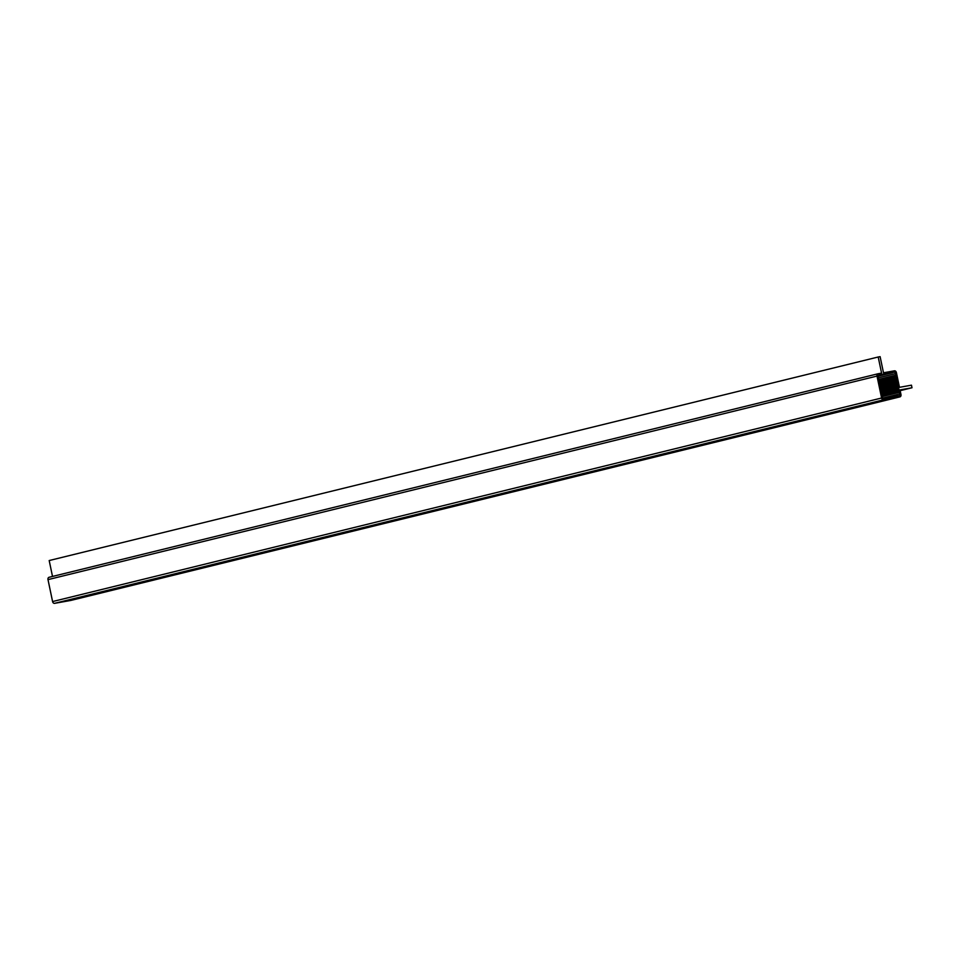 <?xml version="1.0" encoding="UTF-8"?>
<svg xmlns="http://www.w3.org/2000/svg" width="960" height="960" viewBox="0 0 960 960"><rect width="100%" height="100%" fill="white"/><g stroke="black" fill="none" stroke-linecap="round" stroke-linejoin="round"><path stroke-width="1.44" d="M878.208 357L881.568 373.128L878.112 373.74A2.112 1.56 76.2 0 0 877.008 376.08L881.592 398.016A2.112 1.56 76.2 0 0 883.56 399.804L899.868 396.888A2.112 1.56 76.2 0 0 900.972 394.548L900.012 389.904L912 387.756L911.46 385.176L899.472 387.324L896.4 372.612A2.112 1.56 76.2 0 0 894.432 370.824L883.488 372.78L880.116 356.652L878.208 357L49.188 560.544L52.512 576.444L49.188 560.544M878.472 378.3L878.148 376.74A1.632 1.212 -103.8 0 1 879 374.928L894.084 372.228A1.632 1.212 -103.8 0 1 895.608 373.608L899.844 393.9A1.632 1.212 -103.8 0 1 898.992 395.712L883.908 398.4A1.632 1.212 -103.8 0 1 882.384 397.02L878.472 378.3M70.86 600.432L54.552 603.348A2.112 1.56 76.2 0 1 52.584 601.56L48 579.624A2.112 1.56 76.2 0 1 49.104 577.284A2.112 1.56 76.2 0 0 48 579.624L52.584 601.56A2.112 1.56 76.2 0 0 54.552 603.348L70.86 600.432A2.112 1.56 76.2 0 0 71.004 600.396A2.112 1.56 76.2 0 1 70.86 600.432L899.868 396.888M878.604 375.096L880.164 374.712M878.316 375.42L880.608 374.868M878.28 375.492L881.4 374.724M878.256 375.552L882.204 374.58M878.232 375.612L882.996 374.436M878.208 375.66L883.8 374.292M878.184 375.72L884.592 374.148M878.172 375.78L885.396 374.004M878.148 375.84L886.188 373.86M878.136 375.9L886.992 373.728M878.124 375.948L887.784 373.584M878.124 376.008L888.588 373.44M878.112 376.056L889.38 373.296M890.976 373.008L878.1 376.164L890.172 373.152M878.1 376.224L891.768 372.864M878.1 376.272L892.572 372.72M878.712 379.404L895.932 375.168M878.964 379.896L895.884 375.732M878.94 380.472L896.16 376.248M879.192 380.964L896.112 376.812M879.156 381.54L896.376 377.316M879.42 382.032L896.328 377.88M879.384 382.62L896.604 378.396M879.636 383.112L896.556 378.96M879.612 383.688L896.832 379.464M879.864 384.18L896.784 380.028M879.828 384.768L897.06 380.532M880.092 385.248L897 381.096M880.056 385.836L897.276 381.612M880.308 386.328L897.228 382.176M880.284 386.904L897.504 382.68M880.536 387.396L897.456 383.244M880.5 387.984L897.732 383.748M880.764 388.476L897.672 384.324M880.728 389.052L897.948 384.828M880.98 389.544L897.9 385.392M880.956 390.132L898.176 385.896M881.208 390.612L898.128 386.46M881.172 391.2L898.404 386.976M881.436 391.692L898.344 387.54M881.4 392.268L898.62 388.044M881.664 392.76L898.572 388.608M881.628 393.348L898.848 389.112M881.88 393.84L898.8 389.688M881.844 394.416L899.076 390.192M882.108 394.908L899.016 390.756M882.06 395.496L899.292 391.26M882.168 396.024L899.244 391.824M882.288 396.564L899.52 392.34M896.676 395.94L897.384 395.772M895.884 396.084L896.592 395.904M895.08 396.228L895.788 396.048M894.288 396.372L894.996 396.192M893.484 396.516L894.192 396.336M892.692 396.648L893.4 396.48M891.888 396.792L892.596 396.624M891.096 396.936L891.804 396.768M890.292 397.08L891 396.912M889.5 397.224L890.208 397.056M888.708 397.368L889.404 397.188M887.904 397.512L888.612 397.332M887.112 397.656L887.808 397.476M886.308 397.8L887.016 397.62M885.516 397.932L886.212 397.764M883.488 398.376L885.42 397.908M900.168 390.66L912 387.756M892.788 372.54L894.084 372.228M878.376 377.844L895.608 373.608M882.924 398.052L899.844 393.9M54.552 603.348L883.56 399.804M52.584 601.56L881.592 398.016M48 579.624L877.008 376.08M49.104 577.284L877.98 373.776M70.932 600.408L899.94 396.876M49.032 577.296L878.04 373.764"/></g></svg>
